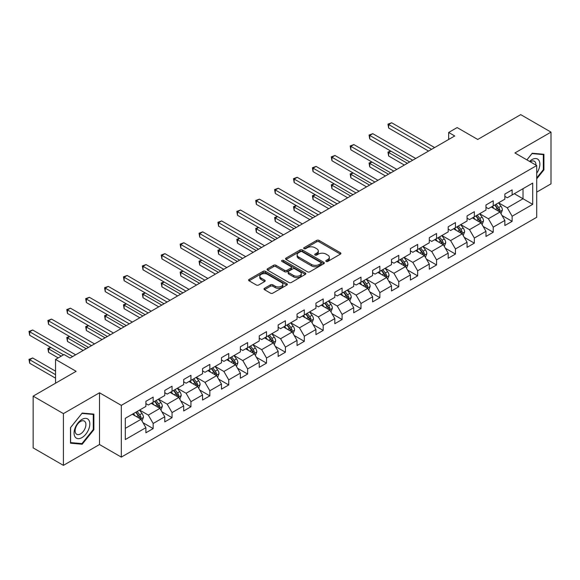 <?xml version="1.0" encoding="UTF-8"?>
<svg xmlns="http://www.w3.org/2000/svg" width="580" height="580" viewBox="0 0 580 580"><rect width="100%" height="100%" fill="white"/><g stroke="black" fill="none" stroke-linecap="round" stroke-linejoin="round"><path stroke-width="0.87" d="M326.134 261.421A1.175 0.681 0 0 0 327.801 261.421L340.431 254.127A1.682 0.972 0 0 0 340.924 253.445A1.682 0.972 0 0 0 340.431 252.757L319.036 240.403A1.682 0.972 0 0 0 316.658 240.403L304.029 247.696A1.175 0.681 0 0 0 303.681 248.175A1.175 0.681 0 0 0 304.029 248.653A1.175 0.681 0 0 0 305.689 248.653L307.327 247.711A5.38 3.103 0 0 1 314.933 247.711L316.716 248.74A5.38 3.103 0 0 1 318.289 250.937A5.38 3.103 0 0 1 316.716 253.134L315.078 254.076A1.175 0.681 0 0 0 314.737 254.562A1.175 0.681 0 0 0 315.078 255.04A1.175 0.681 0 0 0 316.745 255.04L318.376 254.098A5.38 3.103 0 0 1 325.989 254.098L327.772 255.127A5.38 3.103 0 0 1 329.346 257.324A5.38 3.103 0 0 1 327.772 259.521L326.134 260.464A1.175 0.681 0 0 0 325.793 260.942A1.175 0.681 0 0 0 326.134 261.421L326.134 260.464M264.473 288.311A1.682 0.972 0 0 0 263.98 288.992A1.682 0.972 0 0 0 264.473 289.681L270.476 293.146A1.682 0.972 0 0 0 272.854 293.146L286.875 285.048A1.682 0.972 0 0 0 287.368 284.36A1.682 0.972 0 0 0 286.875 283.678L265.481 271.324A1.682 0.972 0 0 0 263.102 271.324L249.074 279.422A1.682 0.972 0 0 0 248.581 280.104A1.682 0.972 0 0 0 249.074 280.793L256.324 284.983A1.682 0.972 0 0 0 258.702 284.983L264.705 281.517A1.682 0.972 0 0 0 265.198 280.829A1.682 0.972 0 0 0 264.705 280.14L261.109 278.067A4.495 2.595 0 0 1 259.796 276.232A4.495 2.595 0 0 1 262.573 273.832A4.495 2.595 0 0 1 267.474 274.391L281.561 282.525A4.495 2.595 0 0 1 282.873 284.36A4.495 2.595 0 0 1 280.096 286.759A4.495 2.595 0 0 1 275.195 286.201L272.854 284.845A1.682 0.972 0 0 0 270.476 284.845L264.473 288.311L264.473 289.681M536.71 192.111L551 183.86L551 132.117L520.724 114.637L477.732 139.461L457.141 127.571L448.666 132.465L454.72 135.966L70.078 358.034L64.025 354.539L55.55 359.433L55.55 383.206M63.416 413.62L63.416 465.363L99.506 444.526L99.506 392.783L63.416 413.62L33.14 396.14L76.132 371.316L55.55 359.433M99.506 392.783L121.307 405.369L536.71 165.539L536.71 217.282L121.307 457.113L121.307 405.369M551 132.117L514.909 152.953L536.71 165.539M307.443 271.802A1.682 0.972 0 0 0 309.821 271.802L323.85 263.704A1.682 0.972 0 0 0 324.343 263.015A1.682 0.972 0 0 0 323.85 262.334L302.448 249.98A1.682 0.972 0 0 0 300.07 249.98L286.049 258.078A1.682 0.972 0 0 0 285.556 258.76A1.682 0.972 0 0 0 286.049 259.449L307.443 271.802M282.416 261.674A1.175 0.681 0 0 1 283.606 261.841L283.606 260.442L305.363 273.006A1.682 0.972 0 0 1 305.856 273.688A1.682 0.972 0 0 1 305.363 274.376L291.334 282.474A1.682 0.972 0 0 1 288.956 282.474L267.561 270.12L267.561 268.75A1.682 0.972 0 0 0 267.068 269.432A1.682 0.972 0 0 0 267.561 270.12M267.561 268.75L273.564 265.285A1.682 0.972 0 0 1 275.942 265.285L284.62 270.294A1.682 0.972 0 0 0 286.998 270.294L290.979 267.996A1.682 0.972 0 0 0 291.472 267.308A1.682 0.972 0 0 0 290.979 266.619L281.945 261.406A1.175 0.681 0 0 1 281.597 260.927A1.175 0.681 0 0 1 282.329 260.297A1.175 0.681 0 0 1 283.606 260.442M63.416 465.363L33.14 447.883L33.14 396.14M143.05 422.748L153.163 428.584L153.163 423.48L164.785 416.766L164.785 421.87L172.05 417.68L172.05 412.568L183.679 405.862L183.679 410.966L190.943 406.768L190.943 401.664L202.572 394.951L202.572 400.055L209.837 395.857L209.837 390.753L221.466 384.047L221.466 389.151L228.73 384.953L228.73 379.849L240.359 373.136L240.359 378.24L247.624 374.042L247.624 368.938L259.253 362.232L259.253 367.336L266.517 363.138L266.517 358.034L278.146 351.32L278.146 356.424L285.411 352.227L285.411 347.123L297.04 340.416L297.04 345.52L304.304 341.323L304.304 336.219L315.926 329.505L315.926 334.609L323.198 330.411L323.198 325.308L334.82 318.601L334.82 323.705L342.091 319.507L342.091 314.404L353.713 307.69L353.713 312.794L360.985 308.596L360.985 303.492L372.607 296.786L372.607 301.89L379.871 297.692L379.871 292.588L391.5 285.875L391.5 290.979L398.764 286.781L398.764 281.677L410.393 274.964L410.393 280.075L417.658 275.877L417.658 270.773L429.287 264.06L429.287 269.163L436.551 264.966L436.551 259.862L448.18 253.148L448.18 258.26L455.445 254.062L455.445 248.958L467.074 242.244L467.074 247.348L474.338 243.15L474.338 238.046L485.967 231.333L485.967 236.444L493.232 232.246L493.232 227.143L504.861 220.429L504.861 225.533L512.125 221.335L512.125 216.231L532.716 204.349L532.716 183.091L523.022 188.681L523.022 198.751L532.716 204.349M153.163 428.584L145.892 432.782L145.892 427.677L125.302 439.56L125.302 418.303L145.892 406.421L145.892 401.316L153.163 397.119L153.163 402.223L164.785 395.509L164.785 390.405L172.05 386.215L172.05 391.319L183.679 384.605L183.679 379.501L190.943 375.303L190.943 380.408L202.572 373.694L202.572 368.59L209.837 364.392L209.837 369.504L221.466 362.79L221.466 357.686L228.73 353.488L228.73 358.592L240.359 351.879L240.359 346.775L247.624 342.577L247.624 347.688L259.253 340.975L259.253 335.871L266.517 331.673L266.517 336.777L278.146 330.063L278.146 324.959L285.411 320.762L285.411 325.866L297.04 319.16L297.04 314.055L304.304 309.858L304.304 314.962L315.926 308.248L315.926 303.144L323.198 298.946L323.198 304.05L334.82 297.344L334.82 292.24L342.091 288.043L342.091 293.146L353.713 286.433L353.713 281.329L360.985 277.131L360.985 282.235L372.607 275.529L372.607 270.425L379.871 266.227L379.871 271.331L391.5 264.618L391.5 259.514L398.764 255.316L398.764 260.42L410.393 253.714L410.393 248.61L417.658 244.412L417.658 249.516L429.287 242.802L429.287 237.698L436.551 233.501L436.551 238.605L448.18 231.899L448.18 226.794L455.445 222.597L455.445 227.701L467.074 220.987L467.074 215.883L474.338 211.686L474.338 216.789L485.967 210.083L485.967 204.979L493.232 200.781L493.232 205.886L504.861 199.172L504.861 194.068L512.125 189.87L512.125 194.974L532.716 183.091M151.221 403.339L159.942 408.378L148.313 415.091L139.599 410.053M145.892 403.622L148.313 405.021L153.163 402.223M148.313 415.091L153.163 423.48M159.942 408.378L164.785 416.766M170.114 392.435L178.836 397.467L167.207 404.18L158.485 399.149M164.785 392.711L167.207 394.11L172.05 391.319M167.207 404.18L172.05 412.568M178.836 397.467L183.679 405.862M189.007 381.524L197.729 386.563L186.1 393.276L177.379 388.238M183.679 381.807L186.1 383.206L190.943 380.408M186.1 393.276L190.943 401.664M197.729 386.563L202.572 394.951M207.901 370.62L216.623 375.651L204.994 382.365L196.272 377.334M202.572 370.895L204.994 372.295L209.837 369.504M204.994 382.365L209.837 390.753M216.623 375.651L221.466 384.047M226.794 359.709L235.516 364.748L223.887 371.461L215.165 366.422M221.466 359.992L223.887 361.391L228.73 358.592M223.887 371.461L228.73 379.849M235.516 364.748L240.359 373.136M245.688 348.805L254.41 353.836L242.781 360.55L234.059 355.518M240.359 349.08L242.781 350.479L247.624 347.688M242.781 360.55L247.624 368.938M254.41 353.836L259.253 362.232M264.582 337.894L273.296 342.932L261.674 349.646L252.952 344.607M259.253 338.176L261.674 339.575L266.517 336.777M261.674 349.646L266.517 358.034M273.296 342.932L278.146 351.32M283.475 326.989L292.189 332.021L280.568 338.735L271.846 333.703M278.146 327.265L280.568 328.664L285.411 325.866M280.568 338.735L285.411 347.123M292.189 332.021L297.04 340.416M302.368 316.078L311.083 321.117L299.461 327.83L290.739 322.792M297.04 316.361L299.461 317.76L304.304 314.962M299.461 327.83L304.304 336.219M311.083 321.117L315.926 329.505M321.255 305.174L329.976 310.206L318.355 316.919L309.633 311.888M315.926 305.45L318.355 306.849L323.198 304.05M318.355 316.919L323.198 325.308M329.976 310.206L334.82 318.601M340.148 294.263L348.87 299.302L337.241 306.015L328.526 300.976M334.82 294.546L337.241 295.945L342.091 293.146M337.241 306.015L342.091 314.404M348.87 299.302L353.713 307.69M359.042 283.359L367.763 288.39L356.135 295.104L347.42 290.072M353.713 283.635L356.135 285.034L360.985 282.235M356.135 295.104L360.985 303.492M367.763 288.39L372.607 296.786M377.935 272.448L386.657 277.486L375.028 284.2L366.313 279.161M372.607 272.731L375.028 274.13L379.871 271.331M375.028 284.2L379.871 292.588M386.657 277.486L391.5 285.875M396.829 261.544L405.55 266.575L393.922 273.289L385.2 268.257M391.5 261.819L393.922 263.219L398.764 260.42M393.922 273.289L398.764 281.677M405.55 266.575L410.393 274.964M415.722 250.632L424.444 255.671L412.815 262.385L404.093 257.346M410.393 250.915L412.815 252.314L417.658 249.516M412.815 262.385L417.658 270.773M424.444 255.671L429.287 264.06M434.616 239.728L443.337 244.76L431.709 251.474L422.987 246.442M429.287 240.004L431.709 241.403L436.551 238.605M431.709 251.474L436.551 259.862M443.337 244.76L448.18 253.148M453.509 228.817L462.231 233.856L450.602 240.562L441.88 235.531M448.18 229.1L450.602 230.499L455.445 227.701M450.602 240.562L455.445 248.958M462.231 233.856L467.074 242.244M472.403 217.913L481.117 222.945L469.495 229.658L460.774 224.627M467.074 218.189L469.495 219.588L474.338 216.789M469.495 229.658L474.338 238.046M481.117 222.945L485.967 231.333M491.296 207.002L500.011 212.041L488.389 218.747L479.667 213.715M485.967 207.285L488.389 208.684L493.232 205.886M488.389 218.747L493.232 227.143M500.011 212.041L504.861 220.429M514.3 193.72L523.022 198.751L507.283 207.843L498.561 202.811M504.861 196.374L507.283 197.773L512.125 194.974M507.283 207.843L512.125 216.231M99.506 444.526L121.307 457.113M448.666 132.465L448.666 139.461M125.302 428.373L141.049 419.282L132.327 414.25M141.049 419.282L145.892 427.677M502.012 215.499L512.125 221.335M483.118 226.41L493.232 232.246M464.225 237.314L474.338 243.15M445.331 248.225L455.445 254.062M426.438 259.13L436.551 264.966M407.544 270.041L417.658 275.877M388.658 280.945L398.764 286.781M369.764 291.856L379.871 297.692M350.871 302.76L360.985 308.596M331.977 313.671L342.091 319.507M313.084 324.575L323.198 330.411M294.19 335.486L304.304 341.323M275.297 346.39L285.411 352.227M256.404 357.302L266.517 363.138M237.51 368.206L247.624 374.042M218.617 379.117L228.73 384.953M199.723 390.021L209.837 395.857M180.837 400.932L190.943 406.768M161.943 411.836L172.05 417.68M536.71 178.836L543.917 169.868L543.917 154.287L532.23 153.243L526.901 159.877M70.506 443.192L82.193 444.236L93.88 429.7L93.88 414.113L82.193 413.069L70.506 427.612L70.506 443.192M543.308 169.519L543.917 169.868M93.271 429.345L93.88 429.7M80.953 443.526L82.193 444.236M326.605 261.587L327.772 260.913A5.38 3.103 0 0 0 329.346 258.716L329.346 257.324M318.289 250.937L318.289 252.336A5.38 3.103 0 0 1 316.716 254.533L315.549 255.207M340.409 254.142L319.036 241.802A1.682 0.972 0 0 0 316.658 241.802L304.493 248.82M323.829 263.719L302.448 251.379A1.682 0.972 0 0 0 300.07 251.379L286.07 259.463M320.878 263.501A1.175 0.681 0 0 0 321.219 263.015A1.175 0.681 0 0 0 320.878 262.537L302.093 251.691A1.175 0.681 0 0 0 300.433 251.691L298.707 252.692A5.38 3.103 0 0 0 297.127 254.888A5.38 3.103 0 0 0 298.707 257.078L311.547 264.494A5.38 3.103 0 0 0 319.152 264.494L320.878 263.501L320.878 264.893A1.175 0.681 0 0 0 321.219 264.415L321.219 263.015M297.127 254.888L297.127 256.28A5.38 3.103 0 0 0 298.707 258.477L298.707 257.078M320.878 264.893L319.152 265.894A5.38 3.103 0 0 1 311.547 265.894L298.707 258.477M267.583 270.135L273.564 266.684L273.564 265.285M291.472 267.308L291.472 268.707A1.682 0.972 0 0 1 290.979 269.395L286.998 271.694A1.682 0.972 0 0 1 284.62 271.694L275.942 266.684A1.682 0.972 0 0 0 273.564 266.684M283.606 261.841L305.341 274.391M293.625 275.493A4.495 2.595 0 0 0 298.526 276.058A4.495 2.595 0 0 0 301.303 273.659A4.495 2.595 0 0 0 299.983 271.817L295.024 268.953A1.682 0.972 0 0 0 292.646 268.953L288.659 271.251A1.682 0.972 0 0 0 288.166 271.94A1.682 0.972 0 0 0 288.659 272.629L293.625 275.493L293.625 276.892A4.495 2.595 0 0 0 298.526 277.45A4.495 2.595 0 0 0 301.303 275.058L301.303 273.659M288.166 271.94L288.166 273.339A1.682 0.972 0 0 0 288.659 274.028L288.659 272.629M293.625 276.892L288.659 274.028M282.873 284.36L282.873 285.759A4.495 2.595 0 0 1 280.096 288.159A4.495 2.595 0 0 1 275.195 287.6L272.854 286.244A1.682 0.972 0 0 0 270.476 286.244L264.494 289.695M259.796 276.232L259.796 277.632A4.495 2.595 0 0 0 261.109 279.466L261.109 278.067M264.705 280.14L264.705 281.517L261.109 279.466M286.853 285.063L265.481 272.723A1.682 0.972 0 0 0 263.102 272.723L249.095 280.807M500.968 213.694L502.411 210.069A4.538 2.617 -120 0 0 500.961 206.204L498.466 202.862M494.102 208.626L492.405 206.364M390.935 151.155L388.629 152.489L388.629 155.984L404.34 165.053M499.308 211.635L499.96 210.257A4.538 2.617 -120 0 0 498.662 207.531L496.161 204.196M495.023 204.849L497.799 208.554A2.313 1.334 60 0 1 498.22 209.257L499.96 210.257M494.711 205.03L497.205 208.372A4.538 2.617 60 0 1 498.51 211.098M388.629 155.984L387.962 152.105L407.363 163.306M387.962 152.105L390.666 151.003M431.585 149.321L388.629 124.519L391.659 122.772L434.616 147.574M428.562 151.068L388.629 128.013L388.629 124.519L387.962 124.134L391.659 122.772M388.629 128.013L387.962 124.134M536.71 173.231A11.136 6.431 120 0 0 538.805 169.295A11.136 6.431 120 0 0 538.11 159.442A11.136 6.431 120 0 0 529.576 161.421M542.561 154.164L543.308 154.599L543.308 169.701L536.71 177.908M526.923 159.891L531.983 153.591L543.308 154.599M535.934 165.09A7.62 4.401 120 0 0 534.361 161.262A7.62 4.401 120 0 0 530.258 161.813M81.947 437.603A11.136 6.431 120 0 0 89.82 423.965A11.136 6.431 120 0 0 81.947 419.427A11.136 6.431 120 0 0 74.073 433.057A11.136 6.431 120 0 0 81.947 437.603M80.519 433.912A7.62 4.401 120 0 0 85.492 427.192A7.62 4.401 120 0 0 84.325 421.087A7.62 4.401 120 0 0 80.519 421.464A7.62 4.401 120 0 0 75.538 428.178A7.62 4.401 120 0 0 76.705 434.289A7.62 4.401 120 0 0 80.519 433.912M70.622 427.503L81.947 413.417L93.271 414.424L93.271 429.526L81.947 443.613L70.622 442.598L70.622 427.503M92.525 413.997L93.271 414.424M482.074 224.605L483.517 220.973A4.538 2.617 -120 0 0 482.067 217.108L479.573 213.774M475.216 219.537L473.512 217.268M372.041 162.066L369.736 163.393L369.736 166.888L385.446 175.957M480.421 222.539L481.066 221.168A4.538 2.617 -120 0 0 479.769 218.435L477.267 215.1M476.129 215.76L478.906 219.457A2.313 1.334 60 0 1 479.326 220.161L481.066 221.168M475.817 215.941L478.319 219.276A4.538 2.617 60 0 1 479.616 222.01M369.736 166.888L369.068 163.009L388.47 174.21M369.068 163.009L371.773 161.914M463.188 235.509L464.623 231.884A4.538 2.617 -120 0 0 463.173 228.02L460.679 224.677M456.322 230.441L454.618 228.179M353.147 172.971L350.842 174.304L350.842 177.799L366.553 186.869M461.528 233.45L462.173 232.073A4.538 2.617 -120 0 0 460.875 229.346L458.374 226.012M457.236 226.664L460.012 230.369A2.313 1.334 60 0 1 460.433 231.072L462.173 232.073M456.924 226.845L459.425 230.188A4.538 2.617 60 0 1 460.723 232.913M350.842 177.799L350.175 173.92L369.583 185.121M350.175 173.92L352.879 172.818M412.692 160.225L369.736 135.423L372.766 133.675L415.722 158.478M409.668 161.972L369.736 138.924L369.736 135.423L369.068 135.038L372.766 133.675M369.736 138.924L369.068 135.038M393.798 171.136L350.842 146.334L353.873 144.587L396.829 169.389M390.775 172.883L350.842 149.828L350.842 146.334L350.175 145.95L353.873 144.587M350.842 149.828L350.175 145.95M444.295 246.42L445.73 242.788A4.538 2.617 -120 0 0 444.287 238.924L441.786 235.589M437.429 241.352L435.732 239.083M334.254 183.882L331.949 185.208L331.949 188.703L347.659 197.773M442.634 244.354L443.279 242.984A4.538 2.617 -120 0 0 441.982 240.25L439.48 236.915M438.349 237.575L441.119 241.273A2.313 1.334 60 0 1 441.539 241.976L443.279 242.984M438.03 237.756L440.532 241.091A4.538 2.617 60 0 1 441.829 243.825M331.949 188.703L331.289 184.824L350.69 196.025M331.289 184.824L333.986 183.729M425.401 257.324L426.837 253.699A4.538 2.617 -120 0 0 425.394 249.835L422.892 246.493M418.535 252.256L416.839 249.994M315.361 194.786L313.062 196.12L313.062 199.614L328.766 208.684M423.741 255.265L424.386 253.888A4.538 2.617 -120 0 0 423.088 251.162L420.587 247.827M419.456 248.479L422.226 252.184A2.313 1.334 60 0 1 422.646 252.887L424.386 253.888M419.137 248.661L421.638 252.003A4.538 2.617 60 0 1 422.936 254.729M313.062 199.614L312.395 195.736L331.796 206.937M312.395 195.736L315.092 194.633M406.507 268.236L407.943 264.603A4.538 2.617 -120 0 0 406.5 260.739L403.999 257.404M399.642 263.168L397.945 260.899M296.467 205.697L294.169 207.024L294.169 210.518L309.872 219.588M404.847 266.169L405.5 264.799A4.538 2.617 -120 0 0 404.195 262.066L401.701 258.731M400.562 259.39L403.332 263.088A2.313 1.334 60 0 1 403.752 263.791L405.5 264.799M400.243 259.572L402.745 262.907A4.538 2.617 60 0 1 404.042 265.64M294.169 210.518L293.502 206.639L312.903 217.841M293.502 206.639L296.199 205.545M374.912 182.04L331.949 157.238L334.979 155.491L377.935 180.293M371.882 183.787L331.949 160.74L331.949 157.238L331.289 156.854L334.979 155.491M331.949 160.74L331.289 156.854M356.019 192.951L313.062 168.149L316.086 166.402L359.042 191.204M352.988 194.699L313.062 171.644L313.062 168.149L312.395 167.765L316.086 166.402M313.062 171.644L312.395 167.765M337.125 203.856L294.169 179.053L297.192 177.306L340.148 202.108M334.094 205.603L294.169 182.555L294.169 179.053L293.502 178.669L297.192 177.306M294.169 182.555L293.502 178.669M318.231 214.767L275.275 189.964L278.298 188.217L321.255 213.019M315.201 216.514L275.275 193.459L275.275 189.964L274.608 189.58L278.298 188.217M275.275 193.459L274.608 189.58M299.338 225.671L256.382 200.868L259.405 199.121L302.368 223.923M296.308 227.418L256.382 204.37L256.382 200.868L255.715 200.484L259.405 199.121M256.382 204.37L255.715 200.484M280.445 236.582L237.488 211.78L240.519 210.032L283.475 234.835M277.414 238.329L237.488 215.274L237.488 211.78L236.821 211.395L240.519 210.032M237.488 215.274L236.821 211.395M261.551 247.486L218.595 222.684L221.625 220.936L264.582 245.739M258.52 249.233L218.595 226.186L218.595 222.684L217.928 222.299L221.625 220.936M218.595 226.186L217.928 222.299M242.657 258.397L199.701 233.595L202.732 231.848L245.688 256.65M239.634 260.144L199.701 237.089L199.701 233.595L199.034 233.211L202.732 231.848M199.701 237.089L199.034 233.211M223.764 269.301L180.808 244.499L183.838 242.752L226.794 267.554M220.741 271.048L180.808 248.001L180.808 244.499L180.141 244.115L183.838 242.752M180.808 248.001L180.141 244.115M204.87 280.212L161.914 255.41L164.945 253.663L207.901 278.465M201.847 281.96L161.914 258.905L161.914 255.41L161.247 255.026L164.945 253.663M161.914 258.905L161.247 255.026M185.977 291.117L143.021 266.314L146.051 264.567L189.007 289.369M182.954 292.864L143.021 269.816L143.021 266.314L142.354 265.93L146.051 264.567M143.021 269.816L142.354 265.93M167.091 302.028L124.127 277.226L127.158 275.478L170.114 300.281M164.06 303.775L124.127 280.72L124.127 277.226L123.468 276.841L127.158 275.478M124.127 280.72L123.468 276.841M148.197 312.932L105.241 288.13L108.264 286.382L151.221 311.185M145.167 314.679L105.241 291.631L105.241 288.13L104.574 287.745L108.264 286.382M105.241 291.631L104.574 287.745M129.304 323.843L86.347 299.041L89.371 297.293L132.327 322.096M126.273 325.59L86.347 302.535L86.347 299.041L85.681 298.656L89.371 297.293M86.347 302.535L85.681 298.656M387.614 279.139L389.057 275.514A4.538 2.617 -120 0 0 387.607 271.65L385.105 268.308M380.748 274.072L379.052 271.81M277.574 216.601L275.275 217.935L275.275 221.43L290.979 230.499M385.954 277.08L386.606 275.703A4.538 2.617 -120 0 0 385.301 272.977L382.807 269.642M381.669 270.294L384.438 273.999A2.313 1.334 60 0 1 384.859 274.702L386.606 275.703M381.35 270.476L383.851 273.818A4.538 2.617 60 0 1 385.149 276.544M275.275 221.43L274.608 217.551L294.009 228.752M274.608 217.551L277.305 216.449M368.72 290.051L370.163 286.418A4.538 2.617 -120 0 0 368.713 282.554L366.212 279.219M361.855 284.983L360.158 282.714M258.68 227.512L256.382 228.839L256.382 232.333L272.085 241.403M367.06 287.985L367.713 286.614A4.538 2.617 -120 0 0 366.415 283.881L363.914 280.546M362.775 281.206L365.545 284.903A2.313 1.334 60 0 1 365.965 285.606L367.713 286.614M362.457 281.387L364.958 284.722A4.538 2.617 60 0 1 366.255 287.455M256.382 232.333L255.715 228.455L275.116 239.656M255.715 228.455L258.419 227.36M349.827 300.955L351.27 297.33A4.538 2.617 -120 0 0 349.82 293.465L347.318 290.123M342.961 295.887L341.265 293.625M239.786 238.416L237.488 239.75L237.488 243.245L253.192 252.314M348.167 298.896L348.819 297.518A4.538 2.617 -120 0 0 347.521 294.792L345.02 291.457M343.882 292.11L346.651 295.814A2.313 1.334 60 0 1 347.072 296.518L348.819 297.518M343.563 292.291L346.064 295.633A4.538 2.617 60 0 1 347.362 298.359M237.488 243.245L236.821 239.366L256.222 250.567M236.821 239.366L239.525 238.264M330.933 311.866L332.376 308.234A4.538 2.617 -120 0 0 330.926 304.369L328.425 301.035M324.068 306.798L322.371 304.529M220.893 249.327L218.595 250.654L218.595 254.149L234.305 263.219M329.273 309.8L329.926 308.43A4.538 2.617 -120 0 0 328.628 305.696L326.127 302.361M324.988 303.021L327.765 306.719A2.313 1.334 60 0 1 328.186 307.422L329.926 308.43M324.669 303.202L327.171 306.537A4.538 2.617 60 0 1 328.469 309.27M218.595 254.149L217.928 250.27L237.329 261.471M217.928 250.27L220.632 249.175M312.04 322.77L313.483 319.145A4.538 2.617 -120 0 0 312.033 315.281L309.531 311.938M305.174 317.702L303.478 315.44M202.007 260.231L199.701 261.565L199.701 265.06L215.412 274.13M310.38 320.711L311.032 319.333A4.538 2.617 -120 0 0 309.735 316.607L307.233 313.272M306.095 313.925L308.872 317.63A2.313 1.334 60 0 1 309.292 318.333L311.032 319.333M305.783 314.106L308.277 317.449A4.538 2.617 60 0 1 309.582 320.174M199.701 265.06L199.034 261.181L218.435 272.382M199.034 261.181L201.738 260.079M293.146 333.681L294.589 330.049A4.538 2.617 -120 0 0 293.139 326.185L290.638 322.85M286.281 328.613L284.584 326.344M183.113 271.143L180.808 272.469L180.808 275.964L196.518 285.034M291.486 331.615L292.139 330.245A4.538 2.617 -120 0 0 290.841 327.512L288.34 324.176M287.201 324.836L289.978 328.534A2.313 1.334 60 0 1 290.399 329.237L292.139 330.245M286.89 325.017L289.384 328.352A4.538 2.617 60 0 1 290.689 331.086M180.808 275.964L180.141 272.085L199.542 283.286M180.141 272.085L182.845 270.99M274.253 344.585L275.696 340.96A4.538 2.617 -120 0 0 274.246 337.096L271.752 333.754M267.394 339.517L265.691 337.255M164.22 282.047L161.914 283.381L161.914 286.875L177.625 295.945M272.6 342.526L273.245 341.149A4.538 2.617 -120 0 0 271.947 338.423L269.446 335.088M268.308 335.74L271.085 339.445A2.313 1.334 60 0 1 271.505 340.148L273.245 341.149M267.996 335.921L270.498 339.264A4.538 2.617 60 0 1 271.795 341.99M161.914 286.875L161.247 282.996L180.648 294.198M161.247 282.996L163.951 281.894M255.367 355.496L256.802 351.864A4.538 2.617 -120 0 0 255.352 348L252.858 344.665M248.501 350.429L246.797 348.16M145.326 292.958L143.021 294.285L143.021 297.779L158.731 306.849M253.706 353.43L254.352 352.06A4.538 2.617 -120 0 0 253.054 349.327L250.553 345.992M249.414 346.651L252.191 350.349A2.313 1.334 60 0 1 252.612 351.052L254.352 352.06M249.103 346.833L251.604 350.168A4.538 2.617 60 0 1 252.902 352.901M143.021 297.779L142.354 293.9L161.755 305.102M142.354 293.9L145.058 292.806M236.473 366.4L237.909 362.775A4.538 2.617 -120 0 0 236.466 358.911L233.965 355.569M229.607 361.333L227.911 359.071M126.433 303.862L124.127 305.196L124.127 308.69L139.838 317.76M234.813 364.341L235.458 362.964A4.538 2.617 -120 0 0 234.161 360.238L231.659 356.903M230.528 357.555L233.298 361.26A2.313 1.334 60 0 1 233.718 361.964L235.458 362.964M230.209 357.737L232.71 361.079A4.538 2.617 60 0 1 234.008 363.805M124.127 308.69L123.468 304.812L142.868 316.013M123.468 304.812L126.165 303.71M217.58 377.312L219.015 373.679A4.538 2.617 -120 0 0 217.573 369.815L215.071 366.48M210.714 372.244L209.018 369.975M107.539 314.773L105.241 316.1L105.241 319.594L120.944 328.664M215.919 375.245L216.565 373.875A4.538 2.617 -120 0 0 215.267 371.142L212.766 367.807M211.635 368.467L214.404 372.164A2.313 1.334 60 0 1 214.825 372.867L216.565 373.875M211.316 368.648L213.817 371.983A4.538 2.617 60 0 1 215.115 374.716M105.241 319.594L104.574 315.716L123.975 326.917M104.574 315.716L107.271 314.621M198.686 388.216L200.122 384.591A4.538 2.617 -120 0 0 198.679 380.726L196.178 377.384M191.82 383.148L190.124 380.886M88.646 325.677L86.347 327.011L86.347 330.506L102.051 339.575M197.026 386.157L197.679 384.779A4.538 2.617 -120 0 0 196.374 382.053L193.88 378.718M192.741 379.371L195.511 383.075A2.313 1.334 60 0 1 195.931 383.779L197.679 384.779M192.422 379.552L194.923 382.894A4.538 2.617 60 0 1 196.221 385.62M86.347 330.506L85.681 326.627L105.081 337.828M85.681 326.627L88.377 325.525M179.793 399.127L181.235 395.495A4.538 2.617 -120 0 0 179.785 391.63L177.284 388.296M172.927 394.059L171.231 391.79M69.752 336.589L67.454 337.915L67.454 341.41L83.157 350.479M178.132 397.061L178.785 395.69A4.538 2.617 -120 0 0 177.48 392.957L174.986 389.622M173.848 390.282L176.617 393.979A2.313 1.334 60 0 1 177.038 394.683L178.785 395.69M173.529 390.463L176.03 393.798A4.538 2.617 60 0 1 177.328 396.532M67.454 341.41L66.787 337.531L86.188 348.732M66.787 337.531L69.484 336.436M110.41 334.747L67.454 309.945L70.477 308.197L113.434 333M107.38 336.494L67.454 313.446L67.454 309.945L66.787 309.56L70.477 308.197M67.454 313.446L66.787 309.56M160.899 410.031L162.342 406.406A4.538 2.617 -120 0 0 160.892 402.542L158.391 399.2M154.034 404.963L152.337 402.701M50.859 347.493L48.561 348.826L48.561 352.321L58.21 357.896M159.239 407.972L159.891 406.595A4.538 2.617 -120 0 0 158.587 403.868L156.093 400.534M154.954 401.186L157.724 404.891A2.313 1.334 60 0 1 158.144 405.594L159.891 406.595M154.635 401.367L157.137 404.709A4.538 2.617 60 0 1 158.434 407.435M48.561 352.321L47.894 348.442L61.241 356.142M47.894 348.442L50.59 347.34M91.517 345.658L48.561 320.856L51.584 319.109L94.54 343.911M88.486 347.406L48.561 324.351L48.561 320.856L47.894 320.472L51.584 319.109M48.561 324.351L47.894 320.472M142.006 420.942L143.448 417.31A4.538 2.617 -120 0 0 141.999 413.446L139.497 410.111M135.14 415.875L133.444 413.605M55.55 371.178L32.69 357.983L29.667 359.731L29.667 363.225L55.55 378.167M140.346 418.876L140.998 417.506A4.538 2.617 -120 0 0 139.7 414.772L137.199 411.438M136.061 412.097L138.83 415.795A2.313 1.334 60 0 1 139.251 416.498L140.998 417.506M135.742 412.278L138.243 415.613A4.538 2.617 60 0 1 139.541 418.347M29.667 363.225L29 359.346L55.55 374.673M29 359.346L32.69 357.983M72.623 356.562L29.667 331.767L32.69 330.013L75.654 354.815M63.539 354.815L29.667 335.262L29.667 331.767L29 331.376L32.69 330.013M29.667 335.262L29 331.376M327.772 260.913L327.772 259.521M315.078 255.04L315.078 254.076M316.716 254.533L316.716 253.134M304.029 248.653L304.029 247.696M316.658 241.802L316.658 240.403M319.036 241.802L319.036 240.403M340.431 254.127L340.431 252.757M286.049 259.449L286.049 258.078M300.07 251.379L300.07 249.98M302.448 251.379L302.448 249.98M323.85 263.704L323.85 262.334M311.547 265.894L311.547 264.494M319.152 265.894L319.152 264.494M275.942 266.684L275.942 265.285M284.62 271.694L284.62 270.294M286.998 271.694L286.998 270.294M290.979 269.395L290.979 267.996M305.363 274.376L305.363 273.006M270.476 286.244L270.476 284.845M272.854 286.244L272.854 284.845M275.195 287.6L275.195 286.201M249.074 280.793L249.074 279.422M263.102 272.723L263.102 271.324M265.481 272.723L265.481 271.324M286.875 285.048L286.875 283.678M499.568 211.78L502.382 210.156M498.662 207.531L500.961 206.204M495.436 209.394L497.205 208.372M480.675 222.684L483.488 221.06M479.769 218.435L482.067 217.108M476.542 220.298L478.319 219.276M461.782 233.595L464.595 231.971M460.875 229.346L463.173 228.02M457.649 231.21L459.425 230.188M442.888 244.499L445.701 242.875M441.982 240.25L444.287 238.924M438.755 242.114L440.532 241.091M423.995 255.41L426.808 253.786M423.088 251.162L425.394 249.835M419.862 253.025L421.638 252.003M405.101 266.314L407.914 264.69M404.195 262.066L406.5 260.739M400.968 263.929L402.745 262.907M386.208 277.226L389.021 275.601M385.301 272.977L387.607 271.65M382.075 274.84L383.851 273.818M367.314 288.137L370.134 286.505M366.415 283.881L368.713 282.554M363.181 285.744L364.958 284.722M348.421 299.041L351.241 297.417M347.521 294.792L349.82 293.465M344.288 296.656L346.064 295.633M329.527 309.952L332.347 308.321M328.628 305.696L330.926 304.369M325.394 307.56L327.171 306.537M310.633 320.856L313.454 319.232M309.735 316.607L312.033 315.281M306.501 318.471L308.277 317.449M291.747 331.767L294.56 330.136M290.841 327.512L293.139 326.185M287.615 329.375L289.384 328.352M272.854 342.671L275.667 341.047M271.947 338.423L274.246 337.096M268.721 340.286L270.498 339.264M253.96 353.582L256.773 351.951M253.054 349.327L255.352 348M249.828 351.19L251.604 350.168M235.067 364.486L237.88 362.863M234.161 360.238L236.466 358.911M230.934 362.101L232.71 361.079M216.173 375.398L218.986 373.766M215.267 371.142L217.573 369.815M212.041 373.012L213.817 371.983M197.28 386.302L200.093 384.678M196.374 382.053L198.679 380.726M193.147 383.916L194.923 382.894M178.386 397.213L181.199 395.582M177.48 392.957L179.785 391.63M174.254 394.828L176.03 393.798M159.493 408.117L162.313 406.493M158.587 403.868L160.892 402.542M155.36 405.732L157.137 404.709M140.599 419.028L143.419 417.397M139.7 414.772L141.999 413.446M136.467 416.643L138.243 415.613"/></g></svg>
